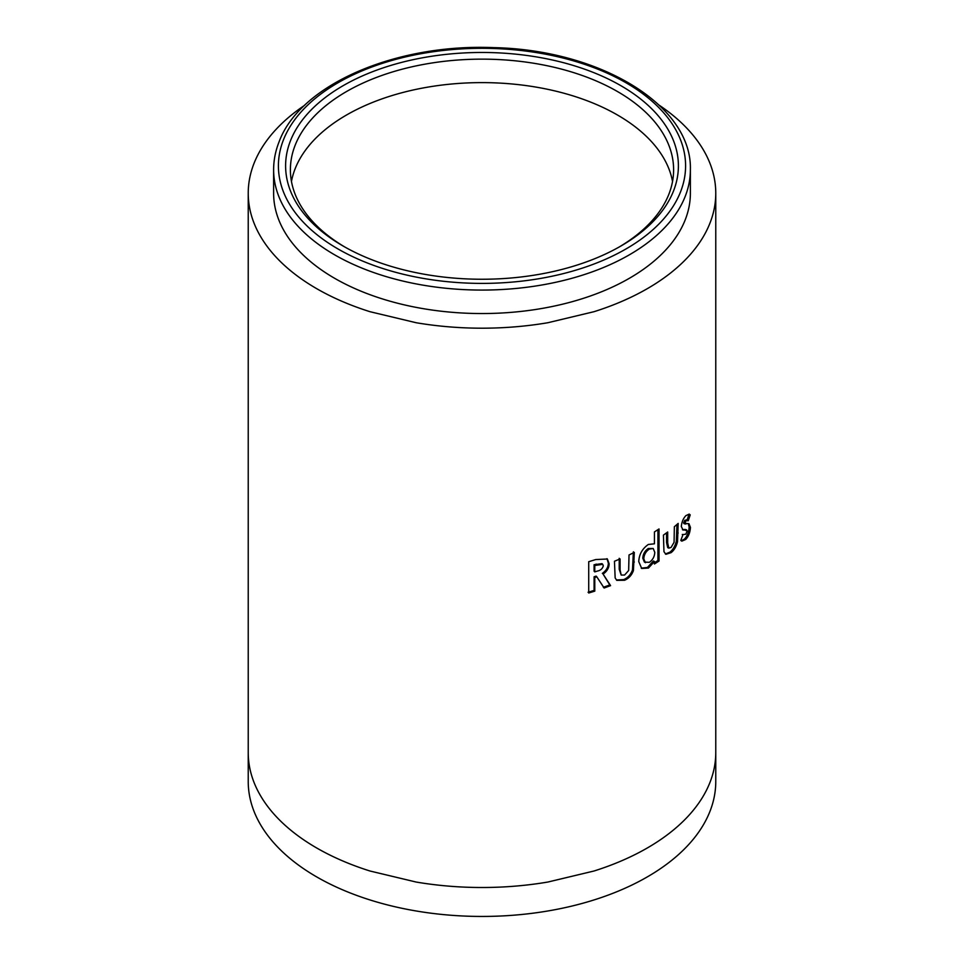 <?xml version="1.0" encoding="UTF-8"?>
<svg xmlns="http://www.w3.org/2000/svg" width="964" height="964" viewBox="0 0 964 964"><rect width="100%" height="100%" fill="white"/><g stroke="black" fill="none" stroke-linecap="round" stroke-linejoin="round"><path stroke-width="1.45" d="M685.175 219.937A208.381 120.307 180 0 1 458.731 312.794A208.381 120.307 180 0 1 273.619 193.234L273.619 169.772A208.381 120.307 180 0 0 458.731 289.321A208.381 120.307 180 0 0 685.175 196.475A208.381 120.307 180 0 0 690.381 169.772L690.381 193.234A208.381 120.307 180 0 1 685.175 219.937M344.835 247.013A191.607 110.631 180 0 1 290.393 169.772A191.607 110.631 180 0 1 295.165 145.215A191.607 110.631 180 0 1 428.908 63.479A191.607 110.631 180 0 1 617.49 91.544A191.607 110.631 180 0 1 673.607 169.772A191.607 110.631 180 0 1 668.835 194.318A191.607 110.631 180 0 1 619.165 247.013M290.501 140.696A196.403 113.391 180 0 1 525.597 55.297A196.403 113.391 180 0 1 673.499 191.029A196.403 113.391 180 0 1 620.876 246.037A196.403 113.391 180 0 1 343.124 246.037A196.403 113.391 180 0 1 290.501 140.696M248.23 752.547L248.23 781.491A233.77 134.96 0 0 0 316.698 876.915A233.77 134.96 0 0 0 571.459 906.172A233.77 134.96 0 0 0 715.77 781.491L715.77 752.547A233.77 134.96 0 0 1 706.287 790.588C701.611 799.783 695.249 808.663 687.187 817.207A233.77 134.96 0 0 1 647.302 847.983A233.77 134.96 0 0 1 594.005 871.01L547.889 882.036A233.77 134.96 0 0 1 482 887.507A233.77 134.96 0 0 1 416.111 882.036L369.995 871.01A233.77 134.96 0 0 1 316.698 847.983A233.77 134.96 0 0 1 276.813 817.207C268.848 808.796 262.485 799.915 257.713 790.588A233.77 134.96 0 0 1 248.23 752.547L248.23 193.234A233.77 134.96 180 0 1 257.713 155.192C262.473 145.865 268.848 136.996 276.813 128.574A233.77 134.96 180 0 1 304.684 105.281M659.316 105.281A233.77 134.96 180 0 1 687.187 128.574C695.201 137.057 701.563 145.925 706.287 155.192A233.77 134.96 180 0 1 715.77 193.234A233.77 134.96 180 0 1 706.287 231.276C701.611 240.482 695.249 249.351 687.187 257.906A233.77 134.96 180 0 1 647.302 288.67A233.77 134.96 180 0 1 594.005 311.697L547.889 322.723A233.77 134.96 180 0 1 482 328.194A233.77 134.96 180 0 1 416.111 322.723L369.995 311.697A233.77 134.96 180 0 1 316.698 288.67A233.77 134.96 180 0 1 276.813 257.906C268.848 249.483 262.485 240.614 257.713 231.276A233.77 134.96 180 0 1 248.23 193.234M594.788 591.137L594.776 577.496L596.824 576.846L604.127 588.004L610.586 585.63L603.09 574.086C607.067 571.291 609.079 567.856 609.128 563.771L607.38 559.012L595.764 559.542L588.715 561.711L588.715 593.005L594.788 591.137L594.089 590.414L594.089 576.773L594.776 577.496M615.153 577.93L616.803 580.352L624.564 580.268C628.721 578.496 631.673 575.279 633.42 570.604L634.312 552.42L629.022 554.975L628.661 570.507L624.588 575.038L621.202 575.074L620.069 569.929L620.069 558.951L614.454 561.253L615.153 577.93M648.314 544.467C642.277 548.733 639.084 554.457 638.758 561.626L641.723 568.483L648.459 568.049L654.436 561.518L654.436 564.012L659.014 561.036L659.014 528.959L654.448 531.923L654.436 543.817L648.314 544.467M663.967 551.697L665.895 554.3L671.065 552.661C674.125 550.299 676.282 546.648 677.535 541.732L678.174 523.416L674.354 526.718L674.077 542.31L671.077 547.432L668.847 548.13L667.691 542.973L667.691 532.008L663.425 535.128L663.967 551.697M681.319 526.525L683.054 530.019L685.802 529.887L687.236 530.911L685.802 534.177L682.982 534.586L680.813 540.43L681.837 541.141L685.741 539.442C688.561 536.43 690.128 532.417 690.441 527.392L688.983 523.705L684.838 523.319L686.031 520.693L688.272 520.741L690.212 514.884L689.2 514.089L685.898 515.632C683.271 518.379 681.753 522.018 681.319 526.525M686.199 519.837L688.272 520.741M686.031 523.958L683.584 522.91L684.777 520.295L686.031 520.693M682.283 534.466L682.982 534.586M682.476 529.73L684.548 529.477L687.236 530.911M684.548 529.477L685.97 530.513M681.271 540.84L684.488 539.045L685.741 539.442M684.488 539.045C687.284 536.044 688.85 532.032 689.164 527.019L690.441 527.392M689.164 527.019L688.26 523.609M684.777 523.56L683.584 522.91M684.777 520.295L686.995 520.343L688.935 514.511L690.212 514.884M683.428 529.67L684.681 530.092M665.365 553.987L669.896 552.167C672.944 549.817 675.089 546.19 676.33 541.274L676.969 524.476M676.33 541.274L677.535 541.732M668.847 548.13L667.703 547.636L666.558 542.479L666.546 532.863M669.896 552.167L671.065 552.661M641.253 568.17L647.434 567.471L653.375 560.952L654.436 561.518M647.434 567.471L648.459 568.049M654.436 562.783L657.93 560.494L659.014 561.036M657.93 560.494L657.918 529.682M653.194 548.492L648.29 548.504C644.856 550.854 643.024 554.095 642.795 558.228L644.422 562.12L649.338 562.313C652.797 559.879 654.604 556.541 654.773 552.312L653.194 548.492L649.326 549.094C645.868 551.444 644.024 554.698 643.783 558.831L645.41 562.699M648.29 548.504L649.326 549.094M642.795 558.228L643.783 558.831M616.406 579.991L623.696 579.605C627.817 577.846 630.757 574.64 632.492 569.965L633.372 551.794M632.492 569.965L633.42 570.604M621.202 575.074L619.213 569.266L619.213 558.289M623.696 579.605L624.564 580.268M594.089 576.773L596.114 576.123L596.824 576.846M603.368 587.293L609.802 584.931L610.586 585.63M609.802 584.931L603.09 574.086M602.343 573.375C606.296 570.592 608.308 567.157 608.344 563.084L609.128 563.771M608.344 563.084L606.959 558.674M588.064 592.27L594.089 590.414M602.729 564.35L601.982 563.639L594.089 564.735L594.089 571.158L594.776 571.881L597.126 571.134C600.452 570.519 602.512 568.748 603.295 565.82L602.729 564.35L594.776 565.47L594.776 571.881M594.089 564.735L594.776 565.47M680.512 191.944A203.585 117.536 180 0 1 436.812 280.464A203.585 117.536 180 0 1 283.488 139.768A203.585 117.536 180 0 1 527.188 51.249A203.585 117.536 180 0 1 680.512 191.944M672.535 181.497A191.607 110.631 0 0 0 665.847 162.06A191.607 110.631 0 0 0 650.182 140.226A191.607 110.631 0 0 0 617.49 115.017A191.607 110.631 0 0 0 573.809 96.135A191.607 110.631 0 0 0 536.008 87.097A191.607 110.631 0 0 0 482 82.615A191.607 110.631 0 0 0 427.992 87.097A191.607 110.631 0 0 0 390.191 96.135A191.607 110.631 0 0 0 346.51 115.017A191.607 110.631 0 0 0 313.818 140.226A191.607 110.631 0 0 0 298.153 162.06A191.607 110.631 0 0 0 291.465 181.497M676.969 532.574L678.174 533.02M666.558 542.479L667.691 542.973M633.384 561.397L634.324 562.024M619.213 569.266L620.069 569.929M596.114 564.085L596.824 564.808M690.381 169.772C692.333 105.172 599.704 49.718 493.46 47.622C395.722 43.537 300.009 84.555 279.042 141.925C275.439 151.059 273.631 160.337 273.619 169.772M715.77 193.234L715.77 752.547M685.38 529.489L686.645 529.887M683.91 523.597L685.163 524.006"/></g></svg>
